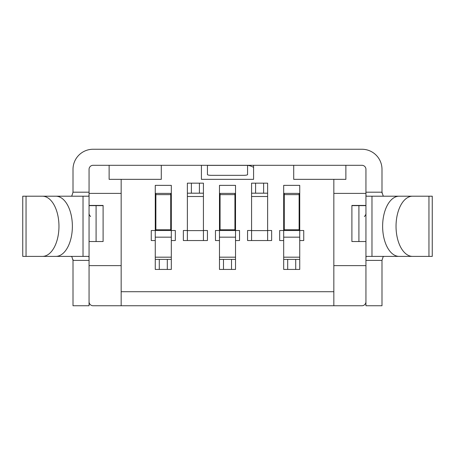 <?xml version="1.0" encoding="UTF-8"?>
<svg xmlns="http://www.w3.org/2000/svg" width="455" height="455" viewBox="0 0 455 455"><rect width="100%" height="100%" fill="white"/><g stroke="black" fill="none" stroke-linecap="round" stroke-linejoin="round"><path stroke-width="0.68" d="M70.633 196.202L71.805 196.037L73.01 192.186L73.01 169.317A20.066 20.066 0 0 1 93.076 149.251L361.924 149.251A20.066 20.066 0 0 1 381.99 169.317L381.99 193.039M73.01 192.186L89.061 192.186L89.061 169.317L89.061 193.392L121.161 193.392L121.161 265.623L89.061 265.623L89.061 301.733A4.015 4.015 0 0 0 93.076 305.749L333.839 305.749L333.839 179.35L345.874 179.35L345.874 165.301L361.924 165.301L93.076 165.301L109.126 165.301L109.126 179.35L161.292 179.35L161.292 165.301M384.367 256.392L383.195 256.557L381.99 260.402L381.99 305.749L365.939 305.749L365.939 260.402C365.86 258.002 365.996 256.665 366.343 256.392L414.994 256.392M414.994 196.202L366.343 196.202C365.996 195.929 365.86 194.592 365.939 192.186L365.939 259.589M384.367 196.202L383.195 196.037L381.99 192.186L365.939 192.186L365.939 169.317L365.939 193.392L333.839 193.392M89.061 169.317A4.015 4.015 0 0 1 93.076 165.301A4.015 4.015 0 0 0 89.061 169.317M361.924 165.301A4.015 4.015 0 0 1 365.939 169.317A4.015 4.015 0 0 0 361.924 165.301M40.006 196.202L88.657 196.202C89.004 195.929 89.14 194.592 89.061 192.186L89.061 305.749L73.01 305.749L73.01 260.402L71.805 256.557L70.633 256.392M73.01 259.549L73.01 260.402L89.061 260.402L89.061 259.589M412.571 256.392L399.16 256.392A30.098 16.534 90 0 1 382.627 226.294A30.098 16.534 90 0 1 399.16 196.202L412.571 196.202A30.098 16.534 90 0 0 396.038 226.294A30.098 16.534 90 0 0 412.571 256.392L432.25 256.392L432.25 196.202L412.571 196.202M26.049 196.202L22.75 196.202L22.75 256.392L55.84 256.392A30.098 16.534 -90 0 0 72.373 226.294A30.098 16.534 -90 0 0 55.84 196.202L26.049 196.202L26.049 256.392M89.061 260.402C89.14 258.002 89.004 256.665 88.657 256.392L40.006 256.392M42.429 256.392A30.098 16.534 -90 0 0 58.962 226.294A30.098 16.534 -90 0 0 42.429 196.202M364.404 216.614C365.683 214.953 366.195 213.901 365.939 213.458M89.061 213.458C88.799 213.901 89.311 214.953 90.596 216.614M365.939 205.632L351.897 205.632L351.897 241.542L351.897 205.432L365.939 205.432M89.061 205.632L103.103 205.632L103.103 241.542L103.103 205.432L89.061 205.432M207.435 165.301L207.435 174.572A4.015 0.762 180 0 0 211.45 175.334L243.55 175.334A4.015 0.762 180 0 0 247.565 174.572L247.565 165.301M253.583 167.406A12.04 9.305 180 0 0 247.565 165.387M219.475 259.401L223.485 259.401L223.485 269.434L219.475 269.434L219.475 230.509L235.525 230.509L235.525 185.367L219.475 185.367L219.475 230.509L215.46 230.509L215.46 240.541L219.475 240.541M155.269 259.401L159.284 259.401L159.284 269.434L155.269 269.434L155.269 185.367L171.319 185.367L171.319 230.509L175.334 230.509L175.334 240.541L171.319 240.541M333.839 291.706L121.161 291.706M333.839 179.35L293.708 179.35L293.708 165.301M201.417 165.301L201.417 179.35L253.583 179.35L253.583 165.301M283.681 259.401L287.691 259.401L287.691 269.434L283.681 269.434L283.681 230.509L299.731 230.509L299.731 185.367L283.681 185.367L283.681 230.509L279.666 230.509L279.666 240.541L283.681 240.541M155.269 203.425L155.872 203.425M170.722 203.425L171.319 203.425M235.525 203.425L234.928 203.425M220.072 203.425L219.475 203.425M299.731 203.425L299.128 203.425M284.278 203.425L283.681 203.425M365.939 241.542L351.897 241.542M333.839 265.623L365.939 265.623L365.939 301.733A4.015 4.015 0 0 1 361.924 305.749L333.839 305.749M121.161 193.392L121.161 179.35M121.161 305.749L121.161 265.623M89.061 241.542L103.103 241.542M299.128 194.626L299.128 193.392L284.278 193.392L284.278 194.626L299.128 194.626L299.128 230.509M287.691 259.401L295.716 259.401L295.716 269.434L287.691 269.434M295.716 269.434L299.731 269.434L299.731 259.401L295.716 259.401M299.731 240.541L303.741 240.541L303.741 230.509L299.731 230.509L299.731 259.401M284.278 230.509L284.278 194.626M234.928 194.626L234.928 193.392L220.072 193.392L220.072 194.626L234.928 194.626L234.928 230.509M223.485 259.401L231.515 259.401L231.515 269.434L223.485 269.434M231.515 269.434L235.525 269.434L235.525 259.401L231.515 259.401M235.525 240.541L239.54 240.541L239.54 230.509L235.525 230.509L235.525 259.401M220.072 230.509L220.072 194.626M170.722 194.626L170.722 193.392L155.872 193.392L155.872 194.626L170.722 194.626L170.722 230.509M159.284 259.401L167.309 259.401L167.309 269.434L159.284 269.434M167.309 269.434L171.319 269.434L171.319 259.401L167.309 259.401M171.319 259.401L171.319 230.509L151.259 230.509L151.259 240.541L155.269 240.541M155.872 230.509L155.872 194.626M255.591 183.16L255.591 193.193L251.575 193.193L251.575 183.16L263.616 183.16L263.616 193.193L255.591 193.193M267.625 230.509L271.641 230.509L271.641 240.541L251.575 240.541L251.575 193.193M263.616 193.193L267.625 193.193L267.625 196.497L251.575 196.497M263.616 183.16L267.625 183.16L267.625 193.193M251.575 230.509L247.565 230.509L247.565 240.541L251.575 240.541M267.625 240.541L267.625 196.497M191.384 183.16L191.384 193.193L187.375 193.193L187.375 183.16L199.409 183.16L199.409 193.193L191.384 193.193M203.425 230.509L207.435 230.509L207.435 240.541L187.375 240.541L187.375 193.193M199.409 193.193L203.425 193.193L203.425 196.497L187.375 196.497M199.409 183.16L203.425 183.16L203.425 193.193M187.375 230.509L183.359 230.509L183.359 240.541L187.375 240.541M203.425 240.541L203.425 196.497M365.939 260.402L381.99 260.402M428.951 196.202L428.951 256.392M371.974 196.202L371.974 256.392M83.026 196.202L83.026 256.392M358.915 241.542L358.915 205.632M96.085 241.542L96.085 205.632M207.435 165.375L247.565 165.375M283.681 237.169L299.731 237.169M283.681 257.183L299.731 257.183M284.278 229.769L299.128 229.769M219.475 237.169L235.525 237.169M219.475 257.183L235.525 257.183M220.072 229.769L234.928 229.769M155.269 237.169L171.319 237.169M155.269 257.183L171.319 257.183M155.872 229.769L170.722 229.769M267.625 230.622L251.575 230.622M203.425 230.622L187.375 230.622M235.525 185.367L219.475 185.367"/></g></svg>
